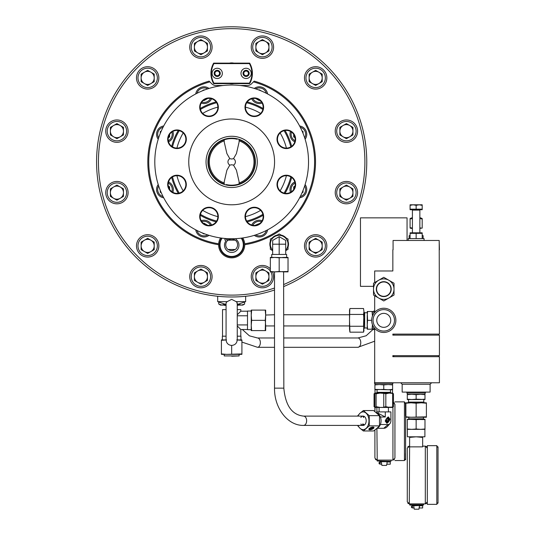 <?xml version="1.0" encoding="UTF-8"?>
<svg xmlns="http://www.w3.org/2000/svg" width="536" height="536" viewBox="0 0 536 536"><rect width="100%" height="100%" fill="white"/><g stroke="black" fill="none" stroke-linecap="round" stroke-linejoin="round"><path stroke-width="0.8" d="M312.394 251.552A6.539 6.539 0 0 0 322.196 245.89A6.539 6.539 0 0 0 312.394 240.229A6.539 6.539 0 0 0 312.394 251.552M310.069 236.209A11.182 11.182 0 0 1 325.345 240.302A11.182 11.182 0 0 1 321.252 255.572A11.182 11.182 0 0 1 305.976 251.478A11.182 11.182 0 0 1 310.069 236.209A11.182 11.182 0 0 0 305.902 251.337A11.182 11.182 0 0 0 321.252 255.572A11.182 11.182 0 0 1 305.976 251.478A11.182 11.182 0 0 1 310.069 236.209M322.196 242.118L322.196 249.662L315.664 253.441L309.125 249.662L309.125 242.118L315.664 238.339L322.196 242.118M259.143 282.298A6.539 6.539 0 0 0 268.945 276.636A6.539 6.539 0 0 0 259.143 270.975A6.539 6.539 0 0 0 259.143 282.298M272.523 271.866A11.182 11.182 0 0 1 268 286.318A11.182 11.182 0 0 1 252.724 282.224A11.182 11.182 0 0 1 270.332 268.744M268.945 272.864L268.945 280.408L262.412 284.18L255.873 280.408L255.873 272.864L262.412 269.085L268.945 272.864M194.38 276.636A6.539 6.539 0 0 0 204.189 282.298A6.539 6.539 0 0 0 204.189 270.975A6.539 6.539 0 0 0 194.38 276.636M206.507 266.955A11.182 11.182 0 0 1 210.601 282.224A11.182 11.182 0 0 1 195.332 286.318A11.182 11.182 0 0 1 191.238 271.042A11.182 11.182 0 0 1 206.507 266.955A11.182 11.182 0 0 0 191.238 271.042A11.182 11.182 0 0 0 195.332 286.318M207.459 280.408L200.92 284.18L194.38 280.408L194.38 272.864L200.92 269.085L207.459 272.864L207.459 280.408M144.398 251.552A6.539 6.539 0 0 0 154.207 245.89A6.539 6.539 0 0 0 144.398 240.229A6.539 6.539 0 0 0 144.398 251.552M142.08 236.209A11.182 11.182 0 0 1 157.35 240.302A11.182 11.182 0 0 1 153.256 255.572A11.182 11.182 0 0 1 137.987 251.478A11.182 11.182 0 0 1 142.08 236.209A11.182 11.182 0 0 0 137.987 251.478A11.182 11.182 0 0 0 153.256 255.572M154.207 242.118L154.207 249.662L147.668 253.441L141.129 249.662L141.129 242.118L147.668 238.339L154.207 242.118M113.652 198.3A6.539 6.539 0 0 0 123.461 192.638A6.539 6.539 0 0 0 113.652 186.977A6.539 6.539 0 0 0 113.652 198.3M111.334 182.957A11.182 11.182 0 0 1 126.603 187.051A11.182 11.182 0 0 1 122.516 202.32A11.182 11.182 0 0 1 107.24 198.226A11.182 11.182 0 0 1 112.654 182.307A11.182 11.182 0 0 1 126.952 187.701A11.182 11.182 0 0 1 122.516 202.32A11.182 11.182 0 0 1 107.24 198.226A11.182 11.182 0 0 1 111.334 182.957M123.461 188.866L123.461 196.41L116.922 200.189L110.389 196.41L110.389 188.866L116.922 185.088L123.461 188.866M113.652 136.807A6.539 6.539 0 0 0 123.461 131.146A6.539 6.539 0 0 0 113.652 125.484A6.539 6.539 0 0 0 113.652 136.807M111.334 121.464A11.182 11.182 0 0 1 126.603 125.558A11.182 11.182 0 0 1 122.516 140.834A11.182 11.182 0 0 1 107.24 136.74A11.182 11.182 0 0 1 112.654 120.814A11.182 11.182 0 0 1 126.952 126.208A11.182 11.182 0 0 1 122.516 140.834A11.182 11.182 0 0 1 107.24 136.74A11.182 11.182 0 0 1 111.334 121.464M123.461 127.374L123.461 134.925L116.922 138.697L110.389 134.925L110.389 127.374L116.922 123.602L123.461 127.374M144.398 83.556A6.539 6.539 0 0 0 154.207 77.894A6.539 6.539 0 0 0 144.398 72.233A6.539 6.539 0 0 0 144.398 83.556M142.08 68.213A11.182 11.182 0 0 1 157.35 72.306A11.182 11.182 0 0 1 153.256 87.582A11.182 11.182 0 0 1 137.987 83.489A11.182 11.182 0 0 1 143.4 67.563A11.182 11.182 0 0 1 157.698 72.956A11.182 11.182 0 0 1 153.256 87.582A11.182 11.182 0 0 1 137.987 83.489A11.182 11.182 0 0 1 142.08 68.213M154.207 74.122L154.207 81.673L147.668 85.445L141.129 81.673L141.129 74.122L147.668 70.35L154.207 74.122M259.143 52.816A6.539 6.539 0 0 0 268.945 47.155A6.539 6.539 0 0 0 259.143 41.493A6.539 6.539 0 0 0 259.143 52.816M256.818 37.466A11.182 11.182 0 0 1 272.094 41.56A11.182 11.182 0 0 1 268 56.836A11.182 11.182 0 0 1 252.724 52.742A11.182 11.182 0 0 1 256.818 37.466A11.182 11.182 0 0 0 252.724 52.742A11.182 11.182 0 0 0 268 56.836M268.945 43.376L268.945 50.927L262.412 54.699L255.873 50.927L255.873 43.376L262.412 39.604L268.945 43.376M312.394 83.556A6.539 6.539 0 0 0 322.196 77.894A6.539 6.539 0 0 0 312.394 72.233A6.539 6.539 0 0 0 312.394 83.556M310.069 68.213A11.182 11.182 0 0 1 325.345 72.306A11.182 11.182 0 0 1 321.252 87.582A11.182 11.182 0 0 1 305.976 83.489A11.182 11.182 0 0 1 310.069 68.213A11.182 11.182 0 0 0 305.976 83.489A11.182 11.182 0 0 0 321.252 87.582M322.196 74.122L322.196 81.673L315.664 85.445L309.125 81.673L309.125 74.122L315.664 70.35L322.196 74.122M343.141 136.807A6.539 6.539 0 0 0 352.943 131.146A6.539 6.539 0 0 0 343.141 125.484A6.539 6.539 0 0 0 343.141 136.807M340.816 121.464A11.182 11.182 0 0 1 356.085 125.558A11.182 11.182 0 0 1 351.998 140.834A11.182 11.182 0 0 1 336.722 136.74A11.182 11.182 0 0 1 340.816 121.464A11.182 11.182 0 0 0 336.374 136.09A11.182 11.182 0 0 0 351.998 140.834A11.182 11.182 0 0 1 336.722 136.74A11.182 11.182 0 0 1 340.816 121.464M352.943 127.374L352.943 134.925L346.403 138.697L339.871 134.925L339.871 127.374L346.403 123.602L352.943 127.374M343.141 198.3A6.539 6.539 0 0 0 352.943 192.638A6.539 6.539 0 0 0 343.141 186.977A6.539 6.539 0 0 0 343.141 198.3M340.816 182.957A11.182 11.182 0 0 1 356.085 187.051A11.182 11.182 0 0 1 351.998 202.32A11.182 11.182 0 0 1 336.722 198.226A11.182 11.182 0 0 1 340.816 182.957A11.182 11.182 0 0 0 336.374 197.576A11.182 11.182 0 0 0 351.998 202.32A11.182 11.182 0 0 1 336.722 198.226A11.182 11.182 0 0 1 340.816 182.957M352.943 188.866L352.943 196.41L346.403 200.189L339.871 196.41L339.871 188.866L346.403 185.088L352.943 188.866M294.994 186.3A4.67 4.67 0 0 0 293.708 189.416L293.701 186.83L295.041 186.059M294.184 182.26A8.388 8.388 0 0 0 290.478 192.35A8.388 8.388 0 0 1 294.787 181.945M305.118 184.538A8.388 8.388 0 0 1 299.617 197.818A8.388 8.388 0 0 0 302.565 196.786M303.041 190.407L303.041 192.223L302.043 192.799M302.545 191.62A4.67 4.67 0 0 0 302.807 190.99M260.764 233.033A4.67 4.67 0 0 0 261.394 232.778M259.19 223.934A4.67 4.67 0 0 0 256.074 225.227M256.041 220.872A8.388 8.388 0 0 0 251.719 225.013A8.388 8.388 0 0 1 262.117 220.705M267.591 229.844A8.388 8.388 0 0 1 254.312 235.344A8.388 8.388 0 0 0 262.553 236.329M263.598 231.807L258.553 233.897M254.995 225.375L260.034 223.298M160.525 190.99A4.67 4.67 0 0 0 160.78 191.62M168.545 181.945A8.388 8.388 0 0 1 172.853 192.35A8.388 8.388 0 0 0 168.545 181.945M168.291 186.059L169.624 186.83L169.624 189.416A4.67 4.67 0 0 0 168.331 186.3M161.289 192.799L160.284 192.223L160.284 190.407M163.715 197.818A8.388 8.388 0 0 1 158.214 184.538A8.388 8.388 0 0 0 163.715 197.818M160.78 132.164A4.67 4.67 0 0 0 160.525 132.794M160.76 126.999A8.388 8.388 0 0 0 158.214 139.246A8.388 8.388 0 0 1 163.715 125.967A8.388 8.388 0 0 0 156.673 135.575M173.235 132.948A8.388 8.388 0 0 0 172.853 131.441A8.388 8.388 0 0 1 168.545 141.839A8.388 8.388 0 0 0 169.148 141.524M168.331 137.484A4.67 4.67 0 0 0 169.624 134.369L169.624 136.955L168.291 137.732M160.284 133.377L160.284 131.568L161.289 130.985M204.142 99.85A4.67 4.67 0 0 0 207.258 98.564M199.841 87.924A8.388 8.388 0 0 0 195.74 93.941A8.388 8.388 0 0 1 209.02 88.44M211.613 98.771A8.388 8.388 0 0 1 201.208 103.079A8.388 8.388 0 0 0 211.613 98.771M203.539 100.292L204.035 100.58L207.646 98.49M204.424 90.021L204.035 89.793L201.878 91.033M202.568 90.751A4.67 4.67 0 0 0 201.938 91.013M201.938 232.778A4.67 4.67 0 0 0 202.568 233.033M201.208 220.705A8.388 8.388 0 0 1 211.613 225.013A8.388 8.388 0 0 0 201.208 220.705M209.02 235.344A8.388 8.388 0 0 1 195.74 229.844A8.388 8.388 0 0 0 208.223 235.867M201.878 232.751L204.035 233.998L204.424 233.77M207.646 225.294L204.035 223.21L203.539 223.499M207.258 225.227A4.67 4.67 0 0 0 204.142 223.934M256.074 98.564A4.67 4.67 0 0 0 259.19 99.85M255.103 87.924A8.388 8.388 0 0 0 254.312 88.44A8.388 8.388 0 0 1 267.591 93.941M255.685 98.49L259.297 100.58L259.793 100.292M261.447 91.033L259.297 89.793L258.901 90.021M262.117 103.079A8.388 8.388 0 0 1 251.719 98.771A8.388 8.388 0 0 0 262.117 103.079M261.394 91.013A4.67 4.67 0 0 0 260.764 90.751M295.041 137.732L293.701 136.955L293.701 134.369A4.67 4.67 0 0 0 294.994 137.484M306.733 134.951A8.388 8.388 0 0 0 299.617 125.967A8.388 8.388 0 0 1 305.118 139.246M294.787 141.839A8.388 8.388 0 0 1 290.478 131.441A8.388 8.388 0 0 0 290.016 133.571M303.041 133.377L303.041 131.568L302.043 130.985M302.807 132.794A4.67 4.67 0 0 0 302.545 132.164M197.65 52.816A6.539 6.539 0 0 0 207.459 47.155A6.539 6.539 0 0 0 197.65 41.493A6.539 6.539 0 0 0 197.65 52.816M195.332 37.466A11.182 11.182 0 0 1 210.601 41.56A11.182 11.182 0 0 1 206.507 56.836A11.182 11.182 0 0 1 191.238 52.742A11.182 11.182 0 0 1 195.332 37.466A11.182 11.182 0 0 0 191.238 52.742A11.182 11.182 0 0 0 206.507 56.836M207.459 43.376L207.459 50.927L200.92 54.699L194.38 50.927L194.38 43.376L200.92 39.604L207.459 43.376M311.389 67.563A11.182 11.182 0 0 1 325.995 73.626A11.182 11.182 0 0 1 319.932 88.232M258.138 36.817A11.182 11.182 0 0 1 272.744 42.88A11.182 11.182 0 0 1 266.68 57.486M196.652 36.817A11.182 11.182 0 0 1 211.251 42.88A11.182 11.182 0 0 1 205.188 57.486M151.936 256.221A11.182 11.182 0 0 1 137.337 250.158A11.182 11.182 0 0 1 143.4 235.559M200.223 287.792A11.182 11.182 0 0 1 189.764 275.94A11.182 11.182 0 0 1 201.616 265.474M266.68 286.968A11.182 11.182 0 0 1 252.074 280.904A11.182 11.182 0 0 1 258.138 266.305M248.436 73.385A2.332 2.332 0 0 0 246.104 71.053A2.332 2.332 0 0 0 243.78 73.385A2.332 2.332 0 0 0 246.104 75.71A2.332 2.332 0 0 0 248.436 73.385M219.552 73.385A2.332 2.332 0 0 0 217.221 71.053A2.332 2.332 0 0 0 214.896 73.385A2.332 2.332 0 0 0 217.221 75.71A2.332 2.332 0 0 0 219.552 73.385M233.864 63.134A10.479 10.479 0 0 0 229.468 63.134M288.033 247.103A9.32 9.32 0 0 0 288.033 241.28M286.124 237.984A9.32 9.32 0 0 0 281.085 235.076M277.273 235.076A9.32 9.32 0 0 0 272.234 237.984M270.332 241.28A9.32 9.32 0 0 0 270.332 247.103M220.571 237.951A13.045 13.045 0 0 0 231.666 257.856A13.045 13.045 0 0 0 242.761 237.951M274.519 288.04A133.23 133.23 0 0 1 98.436 161.892A133.23 133.23 0 0 1 231.666 28.663A133.23 133.23 0 0 1 283.839 284.482M274.519 290.01A135.092 135.092 0 0 1 96.574 161.892A135.092 135.092 0 0 1 231.666 26.8A135.092 135.092 0 0 1 283.839 286.505M272.234 250.406A9.32 9.32 0 0 0 272.656 250.848M285.701 250.848A9.32 9.32 0 0 0 286.124 250.406M229.468 83.629A10.479 10.479 0 0 0 233.864 83.629M241.91 354.356L221.415 354.356L221.415 353.928L226.54 354.356L241.91 353.928L241.91 354.356M226.078 339.911L221.415 339.911L221.415 353.928M226.071 304.535L217.69 301.647L227.143 301.647L226.071 302.847L226.071 339.844C226.406 343.241 228.269 345.104 231.666 345.432L231.666 353.928M221.415 340.34L226.54 339.911M236.791 339.911L241.91 340.34L241.91 353.928M241.91 340.34L241.91 339.911L237.254 339.911M237.254 336.186L240.979 336.186L240.979 339.911M226.071 336.186L222.346 336.186L222.346 339.911M251.23 311.034L247.505 311.034L247.505 329.667L251.23 329.667M237.254 305.091L242.841 305.091L244.577 304.093L241.347 305.091L238.118 304.093M244.577 302.009L244.577 304.093L241.347 305.091M225.207 304.093L221.984 305.091L218.755 304.093L218.755 302.009M226.071 305.091L220.484 305.091L219.392 304.435M222.52 336.186L222.52 309.634L226.071 309.634M247.505 315.778L237.254 315.778M237.254 324.923L247.505 324.923M240.811 336.186L240.811 329.493L237.254 325.942M237.254 314.759L240.811 311.202L247.505 311.202M247.505 329.493L240.811 329.493M240.811 311.202L240.811 309.634L237.254 309.634M227.143 301.647L231.666 299.363L236.188 301.647L245.642 301.647L245.642 296.261M217.69 301.647L217.69 296.261M237.234 303.048L237.006 303.564M231.666 345.432C235.063 345.104 236.925 343.241 237.254 339.844L237.254 302.847L236.188 301.647M285.701 250.647L288.033 249.3L288.033 239.083L279.182 233.971L270.332 239.083L270.332 249.3L272.656 250.647M286.633 257.421L286.633 254.439L271.725 254.439L271.725 257.421M288.033 239.083L283.604 236.53A8.851 8.851 0 0 1 285.701 250.178M272.656 254.439L272.656 240.43L279.182 236.664L279.182 244.195L272.656 244.195M279.182 254.439L279.182 244.195L285.701 244.195L285.701 254.439M279.182 236.664L285.701 240.43L285.701 244.195M272.656 250.178A8.851 8.851 0 0 1 283.604 236.53M283.604 257.421L288.033 257.421L288.033 257.789L274.754 257.421L279.182 257.789L283.604 257.421M283.604 271.866L279.182 271.497L274.754 271.866L288.033 271.497L288.033 271.866L283.604 271.866L283.839 388.151C285.44 405.564 292.006 414.877 303.544 416.103L363.086 416.103A4.657 3.095 90 0 1 366.081 419.554A4.657 3.095 90 0 1 364.634 424.793A4.657 3.095 90 0 1 363.086 425.417A4.657 3.095 90 0 1 360.875 424.023M270.332 257.421L274.754 257.421L270.332 257.789L270.332 257.421M270.332 271.497L274.754 271.866L270.332 271.866L270.332 257.789M288.033 271.497L288.033 257.789M279.182 271.497L279.182 257.789M241.743 238.091A12.114 12.114 0 0 1 231.666 256.925A12.114 12.114 0 0 1 221.589 238.091M228.852 238.708L229.187 239.438A5.916 5.916 0 0 1 232.209 238.922M228.014 249.475A5.916 5.916 0 0 1 228.014 240.155L235.311 240.155A5.916 5.916 0 0 1 235.311 249.475C232.872 250.875 230.447 250.875 228.014 249.475L235.311 249.475M228.014 240.155C230.453 238.755 232.885 238.755 235.311 240.155M229.174 239.398A5.963 5.963 0 0 1 232.215 238.875M274.519 325.942L265.668 325.942L265.668 325.473L265.668 330.598L265.246 330.598L265.668 315.222L265.246 320.347L265.668 325.473M265.668 310.103L265.668 315.222L265.246 310.103L265.668 310.103M274.519 314.759L265.668 315.034M251.652 330.598L251.23 325.473L251.23 330.598L265.246 330.598M251.652 320.347L251.23 315.222L251.23 325.473L251.652 320.347L265.246 320.347M251.652 310.103L251.23 310.103L251.23 315.222L251.652 310.103L265.246 310.103M232.215 238.828A6.01 6.01 0 0 0 229.153 239.358M222.105 238.158A11.645 11.645 0 0 0 236.115 255.578A11.645 11.645 0 0 0 241.22 238.158A11.645 11.645 0 0 1 231.666 256.456A11.645 11.645 0 0 1 222.105 238.158M246.104 78.511A5.126 5.126 0 0 0 251.23 73.385A5.126 5.126 0 0 0 246.104 68.26A5.126 5.126 0 0 0 240.979 73.385A5.126 5.126 0 0 0 246.104 78.511M246.104 76.46A3.075 3.075 0 0 0 249.18 73.385A3.075 3.075 0 0 0 246.104 70.31A3.075 3.075 0 0 0 243.029 73.385A3.075 3.075 0 0 0 246.104 76.46M217.221 78.511A5.126 5.126 0 0 0 222.346 73.385A5.126 5.126 0 0 0 217.221 68.26A5.126 5.126 0 0 0 212.102 73.385A5.126 5.126 0 0 0 217.221 78.511M217.221 76.46A3.075 3.075 0 0 0 220.296 73.385A3.075 3.075 0 0 0 217.221 70.31A3.075 3.075 0 0 0 214.152 73.385A3.075 3.075 0 0 0 217.221 76.46M249.408 83.167L249.682 83.629A20.73 20.73 0 0 0 249.682 63.134L249.408 63.603L213.918 63.603A20.261 20.261 0 0 0 213.918 83.167L249.408 83.167A20.261 20.261 0 0 0 249.408 63.603M213.918 63.603L213.643 63.134A20.73 20.73 0 0 0 213.643 83.629L213.918 83.167M213.643 63.134L249.682 63.134M249.682 83.629L213.643 83.629M239.116 184.431L239.116 181.811L236.43 170.207L233.515 165.115L231.666 164.766L229.817 165.115L226.909 170.173L224.215 181.811L224.215 184.431M224.215 139.36L224.215 141.973L226.895 153.584L229.817 158.669L231.666 159.025L233.515 158.669L236.423 153.611L239.116 141.973L239.116 139.36M254.955 161.892A23.289 23.289 0 0 0 239.116 139.822A23.289 23.289 0 0 1 254.955 161.892A23.289 23.289 0 0 1 226.246 184.545M224.215 183.962A23.289 23.289 0 0 1 208.37 161.892A23.289 23.289 0 0 1 237.086 139.239A23.289 23.289 0 0 0 208.37 161.892M233.515 158.669A3.719 3.719 0 0 1 233.515 165.115M229.817 165.115A3.719 3.719 0 0 1 229.817 158.669M199.707 216.551A9.32 9.32 0 0 1 209.027 207.238A9.32 9.32 0 0 1 218.34 216.551A9.32 9.32 0 0 1 209.027 225.87A9.32 9.32 0 0 1 199.707 216.551M217.877 216.551A8.851 8.851 0 0 0 209.027 207.7A8.851 8.851 0 0 0 200.176 216.551A8.851 8.851 0 0 0 209.027 225.401A8.851 8.851 0 0 0 217.877 216.551M167.688 184.531A9.32 9.32 0 0 1 177.007 175.218A9.32 9.32 0 0 1 186.32 184.531A9.32 9.32 0 0 1 177.007 193.851A9.32 9.32 0 0 1 167.688 184.531M185.858 184.531A8.851 8.851 0 0 0 177.007 175.681A8.851 8.851 0 0 0 168.157 184.531A8.851 8.851 0 0 0 177.007 193.382A8.851 8.851 0 0 0 185.858 184.531M167.688 139.253A9.32 9.32 0 0 1 177.007 129.94A9.32 9.32 0 0 1 186.32 139.253A9.32 9.32 0 0 1 177.007 148.573A9.32 9.32 0 0 1 167.688 139.253M185.858 139.253A8.851 8.851 0 0 0 177.007 130.402A8.851 8.851 0 0 0 168.157 139.253A8.851 8.851 0 0 0 177.007 148.104A8.851 8.851 0 0 0 185.858 139.253M199.707 107.234A9.32 9.32 0 0 1 209.027 97.921A9.32 9.32 0 0 1 218.34 107.234A9.32 9.32 0 0 1 209.027 116.553A9.32 9.32 0 0 1 199.707 107.234M217.877 107.234A8.851 8.851 0 0 0 209.027 98.383A8.851 8.851 0 0 0 200.176 107.234A8.851 8.851 0 0 0 209.027 116.084A8.851 8.851 0 0 0 217.877 107.234M244.986 107.234A9.32 9.32 0 0 1 254.305 97.921A9.32 9.32 0 0 1 263.618 107.234A9.32 9.32 0 0 1 254.305 116.553A9.32 9.32 0 0 1 244.986 107.234M263.156 107.234A8.851 8.851 0 0 0 254.305 98.383A8.851 8.851 0 0 0 245.455 107.234A8.851 8.851 0 0 0 254.305 116.084A8.851 8.851 0 0 0 263.156 107.234M277.005 139.253A9.32 9.32 0 0 1 286.325 129.94A9.32 9.32 0 0 1 295.638 139.253A9.32 9.32 0 0 1 286.325 148.573A9.32 9.32 0 0 1 277.005 139.253M295.175 139.253A8.851 8.851 0 0 0 286.325 130.402A8.851 8.851 0 0 0 277.474 139.253A8.851 8.851 0 0 0 286.325 148.104A8.851 8.851 0 0 0 295.175 139.253M277.005 184.531A9.32 9.32 0 0 1 286.325 175.218A9.32 9.32 0 0 1 295.638 184.531A9.32 9.32 0 0 1 286.325 193.851A9.32 9.32 0 0 1 277.005 184.531M295.175 184.531A8.851 8.851 0 0 0 286.325 175.681A8.851 8.851 0 0 0 277.474 184.531A8.851 8.851 0 0 0 286.325 193.382A8.851 8.851 0 0 0 295.175 184.531M244.986 216.551A9.32 9.32 0 0 1 254.305 207.238A9.32 9.32 0 0 1 263.618 216.551A9.32 9.32 0 0 1 254.305 225.87A9.32 9.32 0 0 1 244.986 216.551M263.156 216.551A8.851 8.851 0 0 0 254.305 207.7A8.851 8.851 0 0 0 245.455 216.551A8.851 8.851 0 0 0 254.305 225.401A8.851 8.851 0 0 0 263.156 216.551M308.528 161.892A76.862 76.862 0 0 1 231.666 238.755A76.862 76.862 0 0 1 154.804 161.892A76.862 76.862 0 0 1 231.666 85.03A76.862 76.862 0 0 1 308.528 161.892M274.566 161.892A42.907 42.907 0 0 1 231.666 204.799A42.907 42.907 0 0 1 188.759 161.892A42.907 42.907 0 0 1 231.666 118.992A42.907 42.907 0 0 1 274.566 161.892M206.045 161.892A25.621 25.621 0 0 1 231.666 136.271A25.621 25.621 0 0 1 257.287 161.892A25.621 25.621 0 0 1 231.666 187.513A25.621 25.621 0 0 1 206.045 161.892M207.928 161.892A23.738 23.738 0 0 1 231.666 138.161A23.738 23.738 0 0 1 255.397 161.892A23.738 23.738 0 0 1 231.666 185.63A23.738 23.738 0 0 1 207.928 161.892M254.191 81.124A83.851 83.851 0 0 1 244.711 244.724L244.671 243.786A82.919 82.919 0 0 0 253.434 81.881L254.191 81.124M290.814 176.907A61.024 61.024 0 0 1 284.107 193.101A61.024 61.024 0 0 0 290.814 176.907M262.875 214.333A61.024 61.024 0 0 1 246.681 221.04A61.024 61.024 0 0 0 262.875 214.333M216.651 221.04A61.024 61.024 0 0 1 200.457 214.333A61.024 61.024 0 0 0 216.651 221.04M179.225 193.101A61.024 61.024 0 0 1 172.518 176.907A61.024 61.024 0 0 0 179.225 193.101M209.898 81.881A82.919 82.919 0 0 0 218.661 243.786L218.621 244.724A83.851 83.851 0 0 1 209.141 81.124L211.874 83.857A5.588 5.588 0 0 0 215.827 85.499L223.217 85.499M172.518 146.877A61.024 61.024 0 0 1 179.225 130.684M200.457 109.451A61.024 61.024 0 0 1 216.651 102.745M246.681 102.745A61.024 61.024 0 0 1 262.875 109.451M284.107 130.684A61.024 61.024 0 0 1 290.814 146.877M240.115 85.499L247.505 85.499A5.588 5.588 0 0 0 251.458 83.857L253.434 81.881M288.033 241.435A9.273 9.273 0 0 1 288.033 246.949M270.332 246.949A9.273 9.273 0 0 1 270.332 241.435M272.368 237.904A9.273 9.273 0 0 1 277.139 235.15M281.219 235.15A9.273 9.273 0 0 1 285.99 237.904M226.48 238.58A0.791 0.791 0 0 0 227.123 239.967A0.791 0.791 0 0 0 227.572 238.647M225.495 238.507A8.295 8.295 0 0 0 224.999 239.09A0.791 0.791 0 0 0 225.174 240.222L225.355 240.349A0.791 0.791 0 0 1 225.576 241.414A7.236 7.236 0 0 0 232.952 252.342A7.236 7.236 0 0 0 236.275 239.579A0.791 0.791 0 0 1 236.054 238.634M235.083 249.475A5.775 5.775 0 0 1 228.249 249.475M234.011 238.721A0.791 0.791 0 0 0 234.44 238.708M393.076 382.771L393.076 383.24L374.443 383.24L374.677 381.84M373.746 327.161L373.746 329.667L374.677 329.667M388.928 310.96A10.713 10.713 0 0 1 393.149 325.513A10.713 10.713 0 0 1 378.597 329.734A10.713 10.713 0 0 1 374.376 315.181A10.713 10.713 0 0 1 388.928 310.96A10.713 10.713 0 0 1 393.149 325.513A10.713 10.713 0 0 1 378.597 329.734A10.713 10.713 0 0 0 393.149 325.513A10.713 10.713 0 0 0 388.928 310.96M392.848 328.36A12.114 12.114 0 0 1 374.677 328.36A12.114 12.114 0 0 1 389.605 309.741A12.114 12.114 0 0 1 392.848 328.36M393.826 334.102L393.826 335.141M438.448 334.102L438.448 335.141M392.613 384.908L388.185 384.54L392.613 384.54L392.613 389.759L388.185 389.759L392.613 389.391M372.44 329.198L372.071 329.198L372.44 324.655L372.44 329.198L373.746 329.198M372.44 311.496L372.44 315.925L372.071 311.496L373.746 311.496M402.161 384.265L430.113 384.265L430.113 392.091L402.161 392.091L402.161 384.265L400.673 382.771M424.056 240.47L424.056 238.6L408.218 238.6L408.218 240.47M410.08 235.425L409.142 235.719L409.142 238.6M425.41 392.091L425.41 393.022L406.864 393.022L406.864 392.091M422.194 232.818L410.08 232.818M420.7 232.966L419.165 232.818M410.08 238.6L410.08 233.354L416.137 233.354L414.643 232.966M414.02 394.429L416.137 394.69L411.708 394.322L407.286 394.69L407.286 394.322L420.566 394.322L416.137 394.69L416.137 399.173L424.988 399.541L424.988 399.173L420.566 399.541L424.988 399.173L424.988 394.69L420.566 394.322L424.988 394.322L424.988 394.69L422.803 394.422M376.366 393.022L377.063 392.318L390.463 392.318L390.463 389.759M367.227 312.716L364.661 312.716L364.661 327.978L367.227 327.978M367.227 315.925L367.227 329.198L367.589 329.198L367.227 324.776L367.589 320.347L367.227 311.496L367.589 311.496L367.227 315.925M364.661 312.716L363.964 312.019M364.661 327.978L363.964 328.675M412.412 228.356L410.73 228.356L410.08 227.7L410.08 228.081M412.412 228.061L410.08 227.7L412.412 228.061M419.862 228.061L420.834 227.961M419.862 228.356L422.194 228.081L422.194 219.05A12.596 10.908 90 0 0 419.862 218.581M412.412 232.55L412.412 210.105A0.375 0.375 0 0 0 412.037 209.73M419.862 232.55L419.862 210.105A0.375 0.375 0 0 1 420.237 209.73M412.412 218.581A12.596 10.908 -90 0 0 410.08 219.05L410.08 218.554A13.976 13.976 0 0 1 412.412 217.683M410.08 209.174L422.194 209.174L422.194 209.73L410.08 209.73L410.08 205.335L413.109 204.792L410.08 204.792L410.08 205.335M408.506 399.541L408.506 402.101L423.768 402.101L424.465 402.804M407.286 394.69L407.286 399.541L419.949 399.541M407.286 428.988L407.286 429.356L411.708 429.356L407.286 428.988L407.286 419.614L411.708 419.246L424.988 419.614L424.988 419.246L416.137 419.614L416.137 428.988L411.708 429.356L424.988 429.356L424.988 428.988L420.566 429.356L416.137 428.988M424.894 429.356L424.894 436.807L407.38 436.807L407.38 429.356M388.185 407.461L392.613 407.461L392.613 407.092L379.334 407.461L388.185 407.461M374.912 407.434L374.905 411.527L374.905 407.461L379.334 407.461L374.912 407.092L374.905 411.527L375.093 407.461L374.061 406.67L374.061 393.813L375.093 393.022L392.801 393.129M349.519 329.225L349.948 332.179L349.519 320.347L349.519 329.225M363.535 308.515L363.964 311.476L363.535 308.515L349.948 308.515L349.519 310.103L349.519 320.347L349.8 309.105M394.007 289.139A10.251 10.251 0 0 1 378.637 298.016A10.251 10.251 0 0 1 378.637 280.261A10.251 10.251 0 0 1 394.007 289.139L394.007 283.222L383.763 277.306L373.512 283.222L373.512 295.055L383.763 300.971L394.007 295.055L394.007 289.139M421.263 417.243L426.388 417.243L426.388 416.82L411.012 417.243L421.263 417.243M405.886 417.243L411.012 417.243L405.886 416.82L405.886 417.243M374.905 458.099L374.905 429.993L374.905 458.099L376.909 460.102L392.935 460.102L394.938 458.099L394.938 404.338L392.935 402.335L394.362 402.938M376.909 428.344L377.237 461.034L390.932 461.308L391.213 460.102L392.935 460.102L392.935 407.26M394.938 404.338L394.938 423.239M394.938 439.688L394.938 458.099M394.938 407.474L394.938 454.964M381.578 461.308L379.481 461.308M394.938 460.565L404.439 460.565L394.938 460.565L404.439 460.565L405.504 458.769L405.652 459.352M404.439 460.565L404.439 401.873L394.938 401.873L404.439 401.873L405.504 403.668L405.504 415.822M381.237 461.697L387.206 461.697L387.669 461.308L380.781 461.308L381.297 462.032L379.099 462.427L379.099 463.734L380.031 464.129L380.031 462.032L381.297 462.032L381.666 464.129L380.031 464.129M387.019 461.965L387.019 464.203L390.282 464.203L390.282 461.965L387.019 461.965L387.019 464.129L387.019 462.293M380.781 461.308L387.669 461.308M381.666 464.129L381.893 465.409L386.55 465.409L386.778 464.129M373.512 286.345L360.467 286.345L360.467 217.864L407.052 217.864L407.052 240.47M374.912 384.908L374.912 383.24L374.912 384.54L379.334 384.54L374.912 384.908L374.912 389.391L388.185 389.759L383.763 389.391L374.912 389.759L374.912 389.391M420.043 505.1L413.156 505.1L420.043 505.1L419.581 505.488L412.405 505.823L411.474 506.219L411.474 507.525L412.405 507.92L412.405 505.823L413.671 505.823L414.047 507.92L412.405 507.92M422.656 505.75L422.656 507.987L419.393 507.987L419.393 505.75L422.656 505.75M419.152 507.92L419.393 506.085L418.931 509.2L414.268 509.2L414.047 507.92M419.393 505.75L419.393 506.085M413.156 505.1L413.618 505.488M437.878 447.453L436.82 445.657L427.313 445.657L427.313 504.356L436.82 504.356L437.878 502.56M426.777 446.763L425.309 446.126L425.309 503.887L409.283 503.887L409.611 446.126L407.28 448.13L407.28 501.884L409.611 503.887L409.893 505.1L423.306 505.1L409.611 504.818L423.587 504.818L423.587 503.887L425.309 503.887L427.313 501.884L427.313 448.13L425.309 446.126L422.656 446.126L425.309 446.126L426.736 446.723M413.96 505.1L411.856 505.1M422.656 436.807L422.656 446.87L409.611 446.87L409.611 436.807M422.656 437.41L416.13 436.807L409.611 437.41M424.988 428.988L424.988 419.614M407.286 419.614L407.286 419.246L416.137 419.614M416.137 416.82L416.137 403.226L421.263 402.804L426.388 403.226L426.388 402.804L411.012 402.804L416.137 403.226M405.886 403.226L411.012 402.804L405.886 402.804L405.886 416.82M426.388 416.82L426.388 403.226M419.165 204.792L413.109 204.792L416.137 205.335L419.165 204.792L422.194 205.335L422.194 204.792L419.165 204.792M416.137 209.174L416.137 205.335M422.194 209.174L422.194 205.335M349.807 331.623L349.948 332.179L363.535 332.179L363.683 331.59M349.948 314.431L363.535 314.431L363.964 320.347L363.535 332.179L363.964 330.598L363.535 326.263L349.948 326.263M363.535 314.431L363.964 311.476L363.535 326.263M392.613 407.092L392.613 393.022L388.185 393.022L392.613 393.384M383.763 393.384L388.185 393.022L379.334 393.022L383.763 393.384L383.763 407.092M374.912 393.384L379.334 393.022L374.912 393.022L374.912 407.092M419.862 217.683A13.976 13.976 0 0 1 422.194 218.554L422.194 219.05M407.286 399.173L411.708 399.541L416.137 399.173L414.013 399.434M411.708 399.541L413.504 399.474M410.08 219.05L410.08 227.7M422.643 394.409L420.566 394.322M413.517 394.389L411.708 394.322M416.137 238.6L416.137 233.354L422.194 233.354L422.194 238.6M372.071 329.198L367.589 329.198M371.649 320.347L367.589 320.347M372.071 311.496L367.589 311.496M383.763 384.908L379.334 384.54L388.185 384.54L383.763 384.908L383.763 389.391M422.194 235.331L423.132 235.719L423.132 238.6M393.076 241.401L393.076 249.783L393.076 240.47L439.198 240.47L439.426 334.102L392.848 334.102L392.848 335.141L439.426 335.141L439.426 355.643L392.848 355.643L392.848 356.681L439.426 356.681L439.426 382.771L374.677 382.771L374.677 328.36M439.426 249.783L439.198 241.401M374.677 311.034L373.746 311.034L373.746 313.54M392.848 249.783L392.848 270.968L374.677 270.968L374.677 282.546M374.677 295.725L374.677 312.341M303.544 416.103A4.657 3.095 -90 0 1 306.639 420.76A4.657 3.095 -90 0 1 303.544 425.417L363.086 425.417M274.519 347.295L257.508 347.295A4.657 2.841 -90 0 0 260.349 342.638A4.657 2.841 -90 0 0 257.508 337.982L274.519 337.982M283.839 337.982L357.921 337.982L366.155 335.757L373.291 329.198M283.839 347.295L357.921 347.295A4.657 2.841 -90 0 0 360.762 342.638A4.657 2.841 -90 0 0 357.921 337.982M377.31 427.989A7.45 4.951 -90 0 0 380.352 424.606A7.45 4.951 -90 0 0 380.439 424.371A7.45 4.951 -90 0 0 380.439 417.149A7.45 4.951 -90 0 0 380.352 416.914A7.45 4.951 -90 0 0 377.31 413.531M386.938 422.636A0.59 0.436 -90 0 1 386.536 422.475L385.652 421.296A0.59 0.436 -90 0 1 385.585 420.593A7.966 5.95 -90 0 1 385.92 419.889A0.59 0.436 -90 0 1 386.369 419.661M385.773 420.593A0.59 0.436 90 0 0 385.84 421.296L386.717 422.475A0.59 0.436 -90 0 0 387.247 422.569A7.966 5.95 -90 0 0 387.769 422.12A0.59 0.436 -90 0 0 387.823 421.229L386.771 419.822A0.59 0.436 90 0 0 386.108 419.889A7.966 5.95 90 0 0 385.773 420.593L385.585 420.593M386.302 421.088L386.704 420.552L387.28 421.323L387.079 421.966L386.302 421.088M374.912 393.049L376.125 393.813L380.279 393.035M392.613 393.511L393.464 393.813L392.432 393.022M384.031 393.344L385.826 393.813L389.645 393.022M376.125 393.813L376.125 406.67L375.093 407.461L389.645 407.461L385.826 406.67L385.826 393.813M392.432 407.461L393.464 406.67L393.464 393.813M393.464 406.67L392.613 406.971M380.279 407.44L376.125 406.67M385.826 406.67L384.031 407.132M380.439 416.995L385.284 416.995L378.135 413.229L376.976 413.229M380.439 424.525L388.098 424.525A3.765 2.814 90 0 0 389.92 423.628A3.765 2.814 90 0 0 390.912 420.76L390.912 411.909L385.284 411.909L385.284 416.995M389.987 419.139A8.388 6.264 -90 0 1 386.885 423.293L385.23 421.075A8.388 6.264 -90 0 1 388.332 416.928L389.987 419.139L388.205 417.008M376.976 428.291L383.763 428.291A7.531 5.628 90 0 0 387.414 426.488L389.92 423.628M376.614 412.914L376.614 411.909L378.135 411.909L378.135 413.229M389.645 407.461L392.801 407.353M385.284 411.909L378.135 411.909M386.825 423.212A8.388 6.264 90 0 0 389.799 419.139M386.858 418.522L387.354 418.938L386.858 418.522A7.966 5.95 -90 0 1 388.084 417.43L389.612 419.226A7.966 5.95 -90 0 1 388.794 420.861L388.298 420.445A7.377 5.514 90 0 0 388.881 419.333L388.687 419.078M388.794 420.861L388.298 420.445M387.354 418.938A7.377 5.514 -90 0 1 388.185 418.154L388.232 419.695L387.736 419.279L388.071 418.248M388.232 419.695L388.781 418.951L389.069 419.333A7.377 5.514 -90 0 1 388.479 420.445M387.046 418.522A7.966 5.95 -90 0 1 388.265 417.43M386.985 421.946L387.28 421.323M386.704 420.552L387.093 421.323M363.408 417.497A4.657 3.095 90 0 1 363.562 417.283A4.657 3.095 90 0 1 364.353 416.505M364.353 425.015A4.657 3.095 90 0 1 363.408 424.023M363.14 416.727A4.657 3.095 90 0 1 363.89 416.258M360.875 417.497A4.657 3.095 90 0 1 361.539 416.727A4.657 3.095 90 0 1 363.086 416.103M373.471 428.425A2.74 1.025 159 0 0 373.981 427.447A2.74 1.025 159 0 0 372.085 427.165A2.74 1.025 159 0 0 369.378 428.425A2.74 1.025 159 0 0 368.868 429.41A2.74 1.025 159 0 0 370.765 429.684A2.74 1.025 159 0 0 373.471 428.425M371.18 429.316A2.74 1.025 159 0 0 373.378 428.184A2.74 1.025 159 0 0 373.914 427.333M369.492 429.095A1.173 0.436 -21 0 1 369.398 428.994A1.173 0.436 -21 0 1 369.612 428.572A1.173 0.436 -21 0 1 371.167 427.989L372.654 427.205L373.331 427.447L371.977 428.619L370.356 429.014L371.528 429.014L371.08 429.403L369.907 429.403A1.173 0.436 -21 0 1 369.492 429.236A1.173 0.436 -21 0 1 369.706 428.82A1.173 0.436 -21 0 1 371.26 428.231L371.75 427.989M363.89 425.262A4.657 3.095 90 0 1 362.477 424.023M358.088 425.417A8.851 5.883 -90 0 0 360.145 428.425A8.851 5.883 -90 0 0 366.028 428.425A8.851 5.883 -90 0 0 368.969 420.76A8.851 5.883 -90 0 0 366.028 413.095A8.851 5.883 -90 0 0 360.145 413.095A8.851 5.883 -90 0 0 358.088 416.103M363.361 410.543L373.605 410.543L379.488 415.648L379.488 425.872L376.821 428.425L373.605 430.978L363.361 430.978L369.244 425.872L369.244 415.648L363.361 410.543L360.145 413.095L357.438 416.103M357.438 425.417L360.145 428.425L363.361 430.978M369.244 425.872L379.488 425.872M369.244 415.648L379.488 415.648M368.842 429.276A2.74 1.025 159 0 0 370.858 429.403M370.637 428.773L371.528 429.014M372.654 427.205L373.331 427.447M371.843 428.231L372.748 427.447M423.313 419.105L408.961 419.105L423.313 419.105L423.587 417.243M408.961 419.105L408.687 417.243M224.209 354.356L224.209 355.938L239.116 355.938L231.733 356.219M383.83 296.589A7.45 7.45 0 0 1 376.305 289.206A7.45 7.45 0 0 1 383.696 281.681A7.45 7.45 0 0 1 391.213 289.072A7.45 7.45 0 0 1 383.83 296.589A7.45 7.45 0 0 1 376.305 289.206A7.45 7.45 0 0 1 383.696 281.681A7.45 7.45 0 0 1 391.213 289.072A7.45 7.45 0 0 1 383.83 296.589M226.071 305.373L224.49 305.373L226.071 305.373M239.116 305.091L237.254 305.373M320.508 254.278A9.688 9.688 0 0 0 324.052 241.046A9.688 9.688 0 0 0 310.813 237.502A9.688 9.688 0 0 0 307.269 250.734A9.688 9.688 0 0 0 320.508 254.278M270.332 271.055A9.688 9.688 0 0 0 257.561 268.241A9.688 9.688 0 0 0 254.017 281.48A9.688 9.688 0 0 0 267.256 285.025A9.688 9.688 0 0 0 270.841 271.866M268 286.318A11.182 11.182 0 0 1 252.724 282.224A11.182 11.182 0 0 1 256.818 266.955M196.076 285.025A9.688 9.688 0 0 0 209.308 281.48A9.688 9.688 0 0 0 205.764 268.241A9.688 9.688 0 0 0 192.531 271.792A9.688 9.688 0 0 0 196.076 285.025M152.512 254.278A9.688 9.688 0 0 0 156.056 241.046A9.688 9.688 0 0 0 142.824 237.502A9.688 9.688 0 0 0 139.28 250.734A9.688 9.688 0 0 0 152.512 254.278M121.766 201.027A9.688 9.688 0 0 0 125.317 187.794A9.688 9.688 0 0 0 112.078 184.25A9.688 9.688 0 0 0 108.533 197.483A9.688 9.688 0 0 0 121.766 201.027M121.766 139.541A9.688 9.688 0 0 0 125.317 126.302A9.688 9.688 0 0 0 112.078 122.757A9.688 9.688 0 0 0 108.533 135.997A9.688 9.688 0 0 0 121.766 139.541M152.512 86.289A9.688 9.688 0 0 0 156.056 73.05A9.688 9.688 0 0 0 142.824 69.506A9.688 9.688 0 0 0 139.28 82.738A9.688 9.688 0 0 0 152.512 86.289M267.256 55.543A9.688 9.688 0 0 0 270.801 42.311A9.688 9.688 0 0 0 257.561 38.76A9.688 9.688 0 0 0 254.017 51.999A9.688 9.688 0 0 0 267.256 55.543M320.508 86.289A9.688 9.688 0 0 0 324.052 73.05A9.688 9.688 0 0 0 310.813 69.506A9.688 9.688 0 0 0 307.269 82.738A9.688 9.688 0 0 0 320.508 86.289M351.248 139.541A9.688 9.688 0 0 0 354.798 126.302A9.688 9.688 0 0 0 341.559 122.757A9.688 9.688 0 0 0 338.015 135.997A9.688 9.688 0 0 0 351.248 139.541M351.248 201.027A9.688 9.688 0 0 0 354.798 187.794A9.688 9.688 0 0 0 341.559 184.25A9.688 9.688 0 0 0 338.015 197.483A9.688 9.688 0 0 0 351.248 201.027M300.281 196.538A7.269 7.269 0 0 0 304.676 185.912M295.048 183.064A7.269 7.269 0 0 0 291.457 191.747M255.685 234.909A7.269 7.269 0 0 0 266.312 230.507M261.514 221.683A7.269 7.269 0 0 0 252.831 225.281M171.875 191.747A7.269 7.269 0 0 0 168.277 183.064M158.649 185.912A7.269 7.269 0 0 0 163.051 196.538M168.277 140.727A7.269 7.269 0 0 0 171.875 132.044M163.051 127.246A7.269 7.269 0 0 0 158.649 137.873M201.811 102.101A7.269 7.269 0 0 0 210.494 98.51M207.646 88.882A7.269 7.269 0 0 0 197.02 93.277M208.223 102.443A8.388 8.388 0 0 1 201.208 103.079M210.494 225.281A7.269 7.269 0 0 0 201.811 221.683M197.02 230.507A7.269 7.269 0 0 0 207.646 234.909M266.312 93.277A7.269 7.269 0 0 0 255.685 88.882M252.831 98.51A7.269 7.269 0 0 0 261.514 102.101M291.457 132.044A7.269 7.269 0 0 0 295.048 140.727M304.676 137.873A7.269 7.269 0 0 0 300.281 127.246M294.184 141.524A8.388 8.388 0 0 1 290.478 131.441M299.617 125.967A8.388 8.388 0 0 1 302.565 126.999M205.764 55.543A9.688 9.688 0 0 0 209.308 42.311A9.688 9.688 0 0 0 196.076 38.76A9.688 9.688 0 0 0 192.531 51.999A9.688 9.688 0 0 0 205.764 55.543M224.215 140.834A22.338 22.338 0 0 0 224.215 182.95M239.116 182.95A22.338 22.338 0 0 0 239.116 140.834M171.694 146.335A61.955 61.955 0 0 1 178.254 130.489M200.263 108.486A61.955 61.955 0 0 1 216.102 101.92M247.223 101.92A61.955 61.955 0 0 1 263.069 108.486M285.072 130.489A61.955 61.955 0 0 1 291.638 146.335M286.412 175.681A56.454 56.454 0 0 1 280.127 190.85M260.623 210.353A56.454 56.454 0 0 1 245.455 216.638M217.877 216.638A56.454 56.454 0 0 1 202.702 210.353M183.205 190.85A56.454 56.454 0 0 1 176.92 175.681M176.92 148.104A56.454 56.454 0 0 1 183.205 132.935M202.702 113.431A56.454 56.454 0 0 1 217.877 107.146M245.455 107.146A56.454 56.454 0 0 1 260.623 113.431M280.127 132.935A56.454 56.454 0 0 1 286.412 148.104M291.638 177.456A61.955 61.955 0 0 1 285.072 193.295M263.069 215.305A61.955 61.955 0 0 1 247.223 221.864M216.102 221.864A61.955 61.955 0 0 1 200.263 215.305M178.254 193.295A61.955 61.955 0 0 1 171.694 177.456M387.133 314.23A6.988 6.988 0 0 1 389.88 323.717A6.988 6.988 0 0 1 380.393 326.471A6.988 6.988 0 0 1 377.639 316.977A6.988 6.988 0 0 1 387.133 314.23M419.862 210.105L412.412 210.105M376.909 411.909L376.909 407.461M405.504 453.51L405.504 458.769M436.82 504.356L427.313 504.356L436.82 504.356L436.82 445.657L427.313 445.657M303.544 425.417C287.376 425.765 274.13 407.621 274.519 388.151L283.839 388.151M383.763 428.291L388.098 424.525M408.687 418.83L423.587 418.83M383.696 281.963A7.176 7.176 0 0 0 376.587 289.206A7.176 7.176 0 0 0 383.83 296.314A7.176 7.176 0 0 0 390.932 289.072A7.176 7.176 0 0 0 383.696 281.963M237.254 304.535L245.642 301.647M393.826 356.681L393.826 355.643M431.051 382.878L431.601 382.771L430.113 384.265M392.613 384.54L392.613 383.24M410.08 235.331L409.142 235.719M407.286 394.322L407.286 393.022M390.463 392.318L391.159 393.022M408.506 402.101L407.809 402.804M392.52 389.759L392.52 393.022M375.448 459.466L376.909 460.102L375.481 459.499M394.402 459.466L392.935 460.102L394.362 459.499M392.935 402.335L394.402 402.972M405.571 459.794L405.652 403.079M375.006 389.759L375.006 393.022M438.026 503.143L438.026 446.87M426.777 503.25L425.309 503.887L426.736 503.291M407.822 503.25L409.283 503.887L407.856 503.291M407.822 446.763L409.283 446.126L407.856 446.723M423.768 402.101L423.768 399.541M377.063 392.318L377.063 389.759M424.988 394.322L424.988 393.022M438.448 356.681L438.448 355.643M349.519 325.942L283.839 325.942M349.519 314.759L283.839 314.759M274.519 388.151L274.519 271.866M242.346 329.493L249.408 335.831L257.508 337.982M357.921 347.295L374.677 341.198M257.508 347.295L241.91 342.089M379.099 411.909L379.099 407.461M388.419 411.909L388.419 407.461M239.116 355.938L239.116 354.356"/></g></svg>
